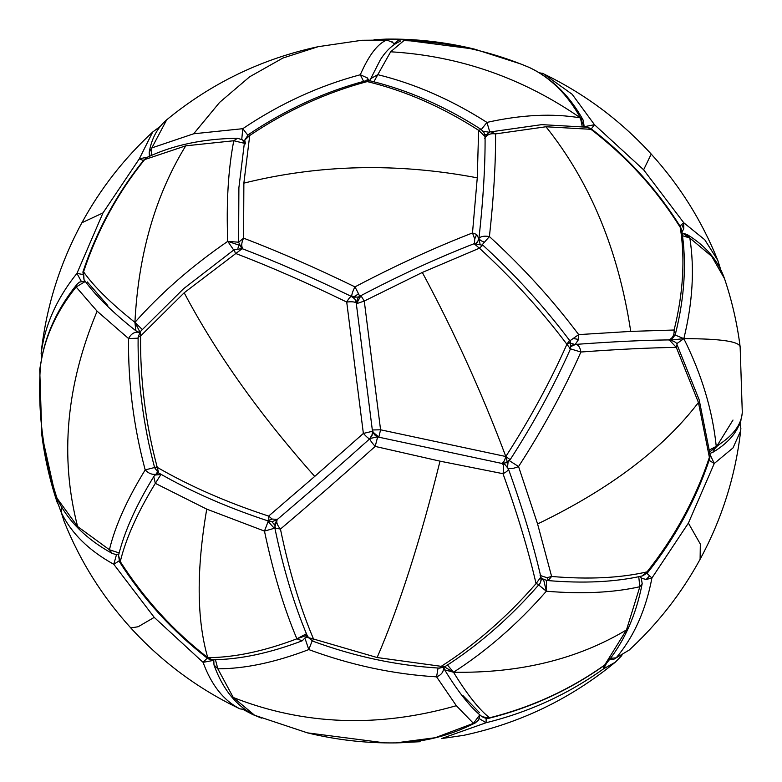 <?xml version="1.0" encoding="UTF-8"?>
<svg xmlns="http://www.w3.org/2000/svg" width="782" height="782" viewBox="0 0 782 782"><rect width="100%" height="100%" fill="white"/><g stroke="black" fill="none" stroke-linecap="round" stroke-linejoin="round"><path stroke-width="1.17" d="M368.996 80.624L367.325 77.897L360.297 74.749L363.601 81.377M392.75 42.482L386.865 40.048L392.75 42.482L394.284 44.496M151.151 155.53L151.835 147.906L166.703 119.802C157.368 127.759 151.542 138.61 149.206 152.353L149.44 156.312M247.747 135.09L242.782 128.688L193.682 133.781L219.625 102.383L249.644 76.802L282.888 58.044L318.225 46.676L361.841 40.283L386.865 40.048C377.794 43.479 368.938 55.053 360.297 74.749C319.027 85.756 279.858 103.732 242.782 128.688L241.755 139.343M193.682 133.781L151.835 147.906L149.206 152.353M243.769 140.877L244.619 140.721M358.479 293.641L354.969 286.877C352.545 291.559 351.489 294.873 351.822 296.818L355.458 296.055L358.479 293.641L359.798 296.642M482.25 244.688L489.415 236.565C484.224 235.675 480.666 236.34 478.76 238.569L476.668 234.463L472.494 232.948L474.713 238.999L474.449 244.023M245.47 143.868L244.746 140.076L249.722 135.511C286.798 110.565 325.967 92.589 367.237 81.582C405.262 90.78 442.387 107.017 478.623 130.301L481.135 129.441C445.017 106.225 407.911 89.998 369.827 80.781L367.237 81.582L365.624 80.829C324.403 91.817 285.313 109.754 248.363 134.631L244.746 140.076L238.891 187.7L238.608 242.264L241.746 248.51M243.153 249.292C241.159 246.613 241.296 242.909 243.583 238.158L243.867 183.135C319.212 164.406 397.012 162.636 477.264 177.827L472.494 232.948C433.971 247.914 394.802 265.89 354.969 286.877C315.508 267.688 278.382 251.452 243.583 238.158L238.608 242.264M243.867 183.135L249.722 135.511L248.363 134.631M476.023 243.182L477.9 241.159L479.034 237.748C483.276 199.156 485.29 165.432 485.075 136.586L478.623 130.301L477.264 177.827M352.741 297.209L359.016 297.013M40.351 366.875L40.4 366.269C44.388 336.915 56.627 309.525 77.135 284.12L76.128 286.984L85.326 281.461M40.4 366.269L40.341 366.836C37.526 411.674 43.078 455.476 56.988 498.242L57.418 499.297L57.027 498.271M139.636 332.458L138.414 332.203C134.299 331.812 131.014 333.924 128.551 338.538C128.043 382.623 133.595 426.425 145.188 469.923C126.967 499.581 115.042 526.188 109.421 549.746L119.138 552.942M97.115 311.187C66.157 385.213 59.657 456.991 77.614 526.53L56.998 498.183C43.098 455.417 37.546 411.625 40.351 366.797C44.173 338.469 56.099 311.862 76.128 286.984L97.115 311.187L128.551 338.538L138.101 338.186M156.4 474.117C152.441 474.977 148.707 473.579 145.188 469.923L154.592 467.509M156.595 473.784L157.27 471.957M138.297 332.106L139.264 333.054M575.19 344.481L578.612 339.398L578.7 334.608L569.873 340.815M484.742 138.424C486.746 134.66 490.343 133.155 495.553 133.908L545.963 126.762C590.117 181.932 618.376 250.142 630.732 331.402L578.7 334.608C552.297 299.486 522.532 266.809 489.415 236.565C493.735 197.279 495.778 163.067 495.553 133.908L491.096 131.816L541.77 124.631L587.585 127.241L590.967 129.313C626.734 156.752 656.489 189.44 680.242 227.367C685.296 258.959 683.243 293.172 674.104 330.014L675.531 333.582C684.729 296.632 686.772 262.097 681.66 229.976L680.467 226.809C656.753 188.921 627.027 156.273 591.3 128.874L594.486 124.719L584.281 126.694M491.096 131.816L491.096 131.816C489.64 131.464 487.587 133.263 484.948 137.231M545.963 126.762L590.967 129.313L591.3 128.874L587.585 127.241M570.948 343.308L574.897 344.491M484.205 242.195L480.852 240.621L478.76 238.569L479.953 243.525M56.861 497.841L56.03 498.388L58.787 502.034M40.332 367.041L40.185 369.436M41.847 434.753L39.726 369.505L41.847 434.753L56.03 498.388L61.221 512.357M61.397 506.726L61.377 512.738L61.807 507.42M207.22 658.131L203.076 662.354C211.414 685.12 223.691 700.613 239.937 708.844L238.119 707.993C197.22 688.17 161.434 661.494 130.78 627.936C102.227 596.49 80.038 561.056 64.212 521.633L61.377 512.738C71.397 533.353 88.874 550.538 113.801 564.301L119.03 560.919M116.538 554.448L113.801 564.301L154.23 617.369L203.076 662.354L213.633 660.36M238.119 707.993L240.054 708.903L244.795 709.333M243.925 143.047L242.645 139.9L237.493 138.267L233.769 140.75L244.14 143.243M144.65 159.587L146.918 157.505L143.986 159.821L185.735 145.833L233.769 140.75C228.207 169.547 226.203 203.085 227.758 241.345C191.991 265.939 161.043 292.937 134.924 322.35C111.122 303.494 94.006 286.652 83.557 271.823L82.902 272.028L84.026 279.653L83.557 271.823C97.369 230.309 117.73 192.9 144.65 159.587M237.875 248.197L239.204 245.177L227.758 241.345L238.608 242.215M233.701 250.005L227.758 241.345M139.264 332.389L135.843 330.757L134.924 322.35L142.226 329.447M400.316 41.231L399.504 39.432L394.069 43.782M399.504 39.432L386.288 39.1C416.141 38.719 445.574 42.062 474.576 49.139L399.504 39.432M520.226 63.772L474.576 49.139L520.519 63.889M502.249 463.403C503.823 465.075 504.077 468.506 502.992 473.687C517.342 513.598 528.368 550.245 536.061 583.616C507 616.959 475.417 644.515 441.322 666.284L439.592 668.131C396.777 665.57 354.383 656.528 312.419 641.015L313.514 639.011L308.499 637.672L307.502 636.323C294.071 604.584 283.152 568.289 274.736 527.439L275.127 528.094L280.445 529.082C277.043 525.015 276.017 521.78 277.375 519.375L272.175 519.072L268.627 516.091L268.94 521.203C227.924 507.782 191.15 491.692 158.638 472.944L157.241 467.372C153.927 468.047 153.868 467.832 157.065 466.756M158.287 472.69L154.65 467.734C143.126 424.538 137.612 381.039 138.121 337.228L140.594 335.996L184.181 292.781C216.291 353.474 259.81 414.685 314.726 476.414L268.627 516.091C227.112 502.503 189.987 486.257 157.241 467.372C145.638 423.873 140.086 380.081 140.594 335.996L140.261 331.666L183.584 288.714L234.287 249.595L235.333 253.329C270.122 266.623 307.248 282.859 346.719 302.048L363.366 433.433L372.525 431.273L372.437 430.628M275.127 528.094L274.883 523.95L277.16 519.59C306.388 494.81 337.257 467.871 369.759 438.79L372.007 435.574L372.564 431.165M356.338 303.592L356.289 303.093C355.175 301.823 351.988 301.471 346.719 302.048C349.202 297.688 350.893 295.928 351.802 296.759M184.181 292.781L242.185 248.666L234.287 249.595M377.677 436.835L375.184 446.414L440.012 461.165C420.462 540.176 399.504 605.639 377.129 657.535L313.514 639.011C300.005 607.086 288.978 570.44 280.445 529.082C310.346 503.725 341.92 476.17 375.184 446.414C371.665 442.456 369.866 439.895 369.808 438.731L373.161 432.69M356.338 303.221L355.82 301.158C356.123 300.229 354.696 298.675 351.548 296.505C312.839 277.678 276.388 261.735 242.185 248.666M268.314 520.998L264.472 531.095L274.306 528.3L275.479 527.303M160.779 474.498L154.983 475.055L153.751 476.619L155.325 483.354L161.043 474.322M120.272 561.574L118.532 555.406L119.636 562.033L120.272 561.574C125.902 538.436 137.593 512.357 155.325 483.354L206.741 509.131L264.472 531.095C272.889 571.534 283.69 607.448 296.877 638.826C264.052 651.25 234.346 657.535 207.758 657.662C173.213 630.791 144.054 598.768 120.272 561.574M307.316 635.502L302.223 640.8L296.877 638.826L306.427 633.752M206.741 509.131C196.341 569.892 196.673 619.403 207.758 657.662L208.784 659.021L206.966 657.936L207.758 657.662L212.245 659.744C239.439 659.578 269.428 653.263 302.223 640.8M158.277 472.983L154.983 475.055M271.804 521.623L274.599 524.869M377.129 657.535L444.704 666.811C478.701 645.101 510.138 617.682 539.003 584.555L536.061 583.616L540.89 576.999C533.295 544.057 522.444 507.987 508.339 468.76L504.859 464.42L502.67 463.491M440.012 461.165L502.992 473.687C507.518 471.438 509.141 469.611 507.85 468.183C510.167 469.132 513.735 468.584 518.554 466.541L508.877 460.363M277.004 519.717L274.736 527.439M377.559 436.806L370.062 438.507M82.481 274.423L76.939 273.387C56.91 298.265 44.985 324.872 41.172 353.21L41.319 351.235C46.578 305.791 60.097 262.967 81.895 222.743C100.516 188.618 124.123 158.384 152.695 132.021L139.284 158.854L143.438 160.515M147.886 157.035L139.284 158.854L102.989 212.909L76.939 273.387L81.26 281.315M41.319 351.235L41.123 353.757L41.993 356.621M529.619 67.623L529.043 67.35C488.994 50.527 447.216 41.612 403.698 40.605L403.58 40.635M373.884 81.787L377.794 74.661L370.257 78.914L369.935 80.81M484.772 134.426L486.433 134.651M489.855 132.197L486.942 122.403L481.301 129.558M582.209 126.371L580.439 117.896L583.343 120.418C569.775 95.766 551.779 78.112 529.336 67.477L529.091 67.369C550.186 77.301 567.312 94.143 580.439 117.896C552.727 113.185 521.565 114.69 486.942 122.403C451.419 99.725 415.037 83.811 377.794 74.661L390.658 51.788L403.835 40.644C447.314 41.651 489.053 50.556 529.072 67.369L529.013 67.34M474.088 243.71L479.425 248.197C481.986 245.724 483.198 244.874 483.061 245.626M364.265 301.05L360.922 295.645L356.543 303.69L364.265 301.05L422.319 272.449L479.425 248.197C511.809 277.884 540.978 309.907 566.911 344.285C550.108 382.017 529.746 419.426 505.817 456.512L380.58 429.797L372.34 429.973L373.239 432.329L378.84 437.089L380.58 429.797L364.265 301.05M570.469 348.909L566.911 344.285L569.482 340.258C543.852 306.3 515.045 274.658 483.061 245.343L474.156 243.681C437.001 258.168 399.26 275.489 360.922 295.645C358.469 296.026 356.954 298.88 356.387 304.208L372.33 430.032C373.532 434.284 375.692 436.669 378.82 437.187L501.467 463.355L506.599 462.719L510.235 459.572C533.813 423.033 553.891 386.142 570.469 348.909L570.586 342.213L569.482 340.258M501.037 463.179C502.855 463.736 504.458 461.507 505.817 456.512L509.59 459.249M356.426 304.364L356.543 303.69L356.426 304.364M479.307 718.658L486.081 722.734L441.4 738.599L463.775 735.324C520.186 723.194 570.694 698.815 615.297 662.198L603.596 668.806C568.201 694.152 529.033 712.138 486.081 722.734L486.15 718.345M603.284 666.156L603.596 668.806L606.48 663.39M679.929 225.949L683.761 222.762L683.732 228.921L681.972 231.961M683.761 222.762L704.748 239.732L717.788 260.367C701.962 220.944 679.773 185.51 651.22 154.064L643.635 169.802L683.761 222.762M538.886 72.55L543.881 74.007L572.15 94.28L594.486 124.719L643.635 169.802M541.946 73.097L543.881 74.007C584.78 93.83 620.566 120.506 651.22 154.064M252.791 714.347L253.3 714.621M250.944 713.331L252.889 714.621M395.712 742.9C423.228 742.48 449.758 735.803 475.309 722.891L473.442 723.34L456.336 705.706C378.263 727.993 303.915 725.266 233.29 697.505L254.639 715.286L307.424 732.861C336.426 739.938 365.859 743.281 395.712 742.9L435.291 737.7L473.442 723.34L479.777 714.856M254.609 715.266L307.424 732.861L382.496 742.568M443.521 667.29C443.785 671.709 441.478 674.895 436.581 676.85C393.59 674.27 350.991 665.189 308.782 649.588C275.215 662.393 244.903 668.806 217.826 668.806L215.441 659.705M456.336 705.706L436.581 676.85L438.057 668.043M305.195 638.894L308.782 649.588L312.165 640.908M306.3 637.574L308 637.301M646.997 573.402L651.914 578.035L646.196 579.452L641.543 578.309M629.305 649.979C657.877 623.616 681.484 593.382 700.105 559.257L700.33 544.077L688.395 523.09L651.914 578.035C645.776 610.273 633.85 636.88 616.148 657.858L629.305 649.979L613.577 659.412L616.148 657.858L609.393 658.385M700.105 559.257C721.903 519.033 735.422 476.209 740.681 430.765L732.998 447.92L714.259 463.501L710.154 454.811M739.733 423.785L740.877 428.243L739.782 423.668M639.588 576.529L641.103 577.487L642.198 583.577L639.842 586.725C613.479 592.688 582.316 594.193 546.344 591.231L546.462 580.439M538.671 584.936L546.344 591.231C517.821 623.792 486.873 650.79 453.511 672.237L447.49 665.013M481.995 716.635L489.297 718.159C487.958 719 485.524 718.502 481.995 716.635C470.647 707.7 458.203 692.109 444.665 669.861L453.511 672.237C467.235 694.602 479.278 709.792 489.63 717.798C531.643 707.26 570.029 689.646 604.789 664.944L606.148 663.781L604.554 665.257L626.49 629.901L639.842 586.725L638.738 576.715M541.017 580.127L543.343 579.345M540.118 575.435L546.96 577.702L551.623 576.471L548.417 580.264L546.97 580.498C542.718 579.061 540.724 577.996 540.997 577.302L540.997 577.302M709.382 457.343L710.164 454.909L709.763 458.418L709.382 457.343L698.443 402.495C663.107 448.809 609.491 489.297 537.586 523.96L551.623 576.471C588.435 579.589 620.234 578.054 647.037 571.877C674.886 536.784 695.667 498.613 709.382 457.343M710.164 454.909L699.157 399.749L677.017 344.618L676.313 347.413C650.272 347.726 618.474 349.261 580.899 352.017C563.832 390.531 543.05 428.702 518.554 466.541L537.586 523.96M642.149 575.923L647.037 571.877L647.506 572.815L642.736 575.826C615.522 582.072 583.597 583.636 546.97 580.498M698.443 402.495L676.313 347.413L669.255 339.896C643.635 340.199 612.433 341.705 575.64 344.403L571.153 346.416M569.697 348.625L580.899 352.017C580.029 346.934 578.162 344.422 575.308 344.451L572.072 345.683M507.557 467.137L508.085 461.849M676.557 343.816L683.839 338.645C701.796 374.705 712.598 410.609 716.244 446.375C732.822 436.131 741.502 424.792 742.284 412.358L740.143 346.768C737.191 323.543 731.981 300.835 724.513 278.646L711.698 256.31L689.851 238.051L687.046 234.463L682.676 233.202L689.851 238.051C694.66 269.067 692.657 302.595 683.839 338.645L675.042 334.989M709.626 449.885L716.244 446.375L712.803 452.338C730.926 441.498 740.75 428.213 742.274 412.495M682.51 235.714L689.851 238.051M366.924 81.22L367.325 77.897M474.713 238.999L476.668 234.463M57.418 499.297C68.2 521.262 86.45 539.297 112.158 553.392L109.421 549.746L77.614 526.53M107.75 305.518L87.281 281.901M573.753 338.626L578.612 339.398M668.278 339.994C672.461 338.635 674.407 335.312 674.104 330.014L630.732 331.402M154.23 617.369L138.16 626.744L130.78 627.936M139.939 332.047L134.924 322.35C138.375 254.336 155.315 195.5 185.735 145.833M268.431 520.529L272.175 519.072M369.759 438.79L369.808 438.731C369.094 439.034 366.944 437.275 363.366 433.433L314.726 476.414M274.306 528.3L268.04 521.408M307.033 635.209L296.877 638.826M308.499 637.672L312.536 640.917M102.989 212.909L81.895 222.743M489.835 132.363L482.885 131.19M584.066 126.655L580.439 117.896C522.708 77.956 459.445 55.923 390.658 51.788M569.208 342.399C571.525 341.851 570.762 342.477 566.911 344.285M505.798 462.543C507.391 463.149 507.391 461.145 505.817 456.512C482.259 393.61 454.42 332.252 422.319 272.449M441.4 738.599L463.775 735.324M683.732 228.921L681.796 224.571M243.485 709.675L252.664 714.523L261.481 718.111M462.797 695.452L479.483 712.646M254.17 715.061C235.969 705.599 222.577 688.893 213.985 664.964L217.826 668.806L233.29 697.505M646.196 579.452L649.715 575.748M709.841 451.8L720.281 443.756M709.127 460.334L714.259 463.501L688.395 523.09M543.568 579.472L546.344 591.231M444.499 666.929L453.511 672.237C519.874 673.331 577.536 659.216 626.49 629.901M548.417 580.264L546.96 577.702M671.885 340.278L671.748 338.782M671.846 339.965L683.839 338.645C721.375 338.704 740.153 341.568 740.153 347.247M732.998 420.042L716.136 447.304M318.225 46.676C261.814 58.806 211.306 83.185 166.703 119.802M361.841 40.283L387.52 40.038M392.007 41.651L394.441 44.388M485.075 136.586L483.98 132.471L481.135 129.441M369.827 80.781L365.624 80.829M477.9 241.159L476.756 243.114M112.158 553.392L115.56 554.428L118.854 554.067M84.994 281.012L79.422 282.136L77.135 284.12M668.737 339.945C671.455 339.818 673.713 337.697 675.531 333.582M681.66 229.976L680.467 226.809M41.857 435.232C44.809 458.457 50.019 481.165 57.487 503.354M41.065 361.724L39.726 369.505M64.212 521.633L61.074 511.78M240.054 708.903L245.089 709.548M82.902 272.028C96.704 230.543 117.065 193.144 143.986 159.821M146.918 157.505C172.714 145.149 202.909 138.737 237.493 138.267M135.843 330.757C112.207 312.086 94.935 295.058 84.026 279.653M242.645 139.9L244.443 141.659M386.288 39.1L374.07 39.696M355.82 301.158L356.357 302.585M268.94 521.203L272.292 521.604L277.16 519.59M157.905 472.465L158.638 472.944M140.261 331.666L138.121 337.228M118.532 555.406C124.328 531.721 136.068 505.465 153.751 476.619M206.966 657.936C172.48 631.123 143.36 599.149 119.636 562.033M208.784 659.021L212.245 659.744M439.592 668.131L444.704 666.811M539.003 584.555C540.616 583.323 541.242 580.811 540.89 576.999M307.502 636.323L312.419 641.015M503.393 463.491L504.859 464.42M160.183 126.459L152.695 132.021M41.123 353.757L41.817 357.521M400.413 41.192C392.672 44.525 385.946 50.781 380.257 59.96L369.69 80.751M584.144 126.664L583.343 120.418M740.183 424.479L740.935 420.276M407.93 742.304L420.159 741.717M615.297 662.198L621.817 655.541M720.926 270.22L717.788 260.367M213.985 664.964L213.779 659.725M475.309 722.891L478.555 720.027L480.011 715.051M740.681 430.765L740.877 428.243M609.344 659.832L613.577 659.412M641.103 577.487L640.302 576.373M604.554 665.257C569.755 689.988 531.34 707.622 489.297 718.159M642.198 583.577C636.02 615.581 623.997 642.315 606.148 663.781M443.541 666.958L444.665 669.861M709.763 458.418C696.058 499.669 675.306 537.791 647.506 572.815M575.64 344.403L574.545 344.559M571.212 345.4L574.135 344.647M669.255 339.896C674.416 341.245 676.997 342.809 677.017 344.618M724.513 278.646C718.257 260.621 705.765 245.9 687.046 234.463M709.557 453.511L712.803 452.338"/></g></svg>
